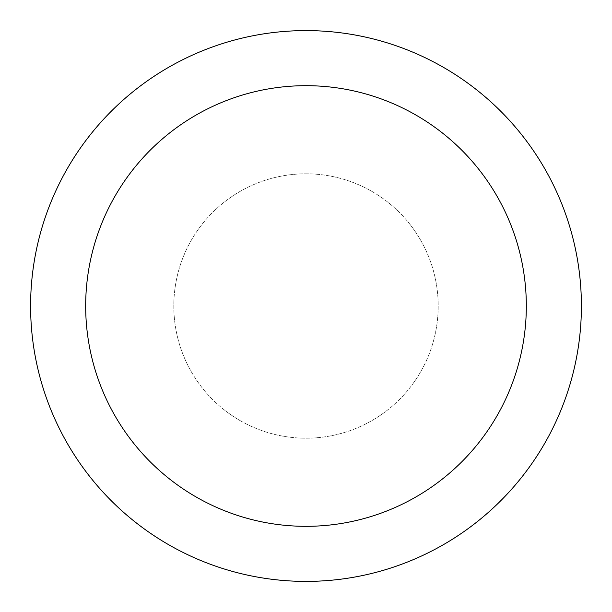 <?xml version="1.0" encoding="UTF-8"?>
<svg xmlns="http://www.w3.org/2000/svg" width="612" height="612" viewBox="0 0 612 612"><rect width="100%" height="100%" fill="white"/><g stroke="black" fill="none" stroke-linecap="round" stroke-linejoin="round"><path stroke-width="0.46" stroke-dasharray="3.06 2.29" d="M306 173.808A132.192 132.192 0 0 1 420.482 372.096A132.192 132.192 0 0 1 191.518 372.096A132.192 132.192 0 0 1 306 173.808A132.192 132.192 0 0 1 420.482 372.096A132.192 132.192 0 0 1 191.518 372.096A132.192 132.192 0 0 1 306 173.808A132.192 132.192 0 0 1 420.482 372.096A132.192 132.192 0 0 1 191.518 372.096A132.192 132.192 0 0 1 306 173.808M306 30.6A275.4 275.4 0 0 1 544.504 443.7A275.4 275.4 0 0 1 67.496 443.7A275.4 275.4 0 0 1 306 30.6"/><path stroke-width="0.92" d="M306 30.6A275.4 275.4 0 0 1 544.504 443.7A275.4 275.4 0 0 1 67.496 443.7A275.4 275.4 0 0 1 306 30.6M306 85.68A220.32 220.32 0 0 1 496.806 416.16A220.32 220.32 0 0 1 115.194 416.16A220.32 220.32 0 0 1 306 85.68"/></g></svg>
